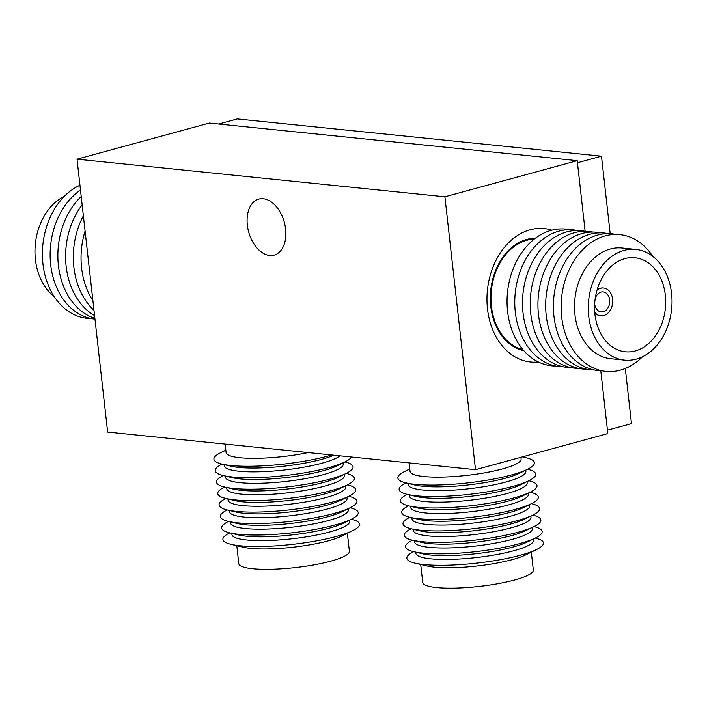 <?xml version="1.0" encoding="UTF-8"?>
<svg xmlns="http://www.w3.org/2000/svg" width="707" height="707" viewBox="0 0 707 707"><rect width="100%" height="100%" fill="white"/><g stroke="black" fill="none" stroke-linecap="round" stroke-linejoin="round"><path stroke-width="1.06" d="M551.875 230.173A67.05 50.268 95.8 0 0 530.082 229.793A67.05 50.268 95.8 0 0 487.132 304.735A67.05 50.268 95.8 0 0 538.389 361.984M269.659 255.483A29.058 18.47 74.7 0 1 247.874 228.573A29.058 18.47 74.7 0 1 258.833 199.074A29.058 18.47 74.7 0 1 263.296 198.72A29.058 18.47 74.7 0 1 285.089 225.639A29.058 18.47 74.7 0 1 274.13 255.139A29.058 18.47 74.7 0 1 269.659 255.483M77.028 159.172L444.906 196.793L475.519 469.687L107.641 432.074L77.028 159.172L209.343 123.062L577.221 160.675L585.14 231.269M600.782 370.76L607.826 433.577L475.519 469.687M577.221 160.675L444.906 196.793M635.796 249.412L622.054 248.007A55.641 41.713 95.8 0 0 583.231 272.098A55.641 41.713 95.8 0 0 577.69 327.571A55.641 41.713 95.8 0 0 610.733 358.723L624.475 360.128A55.641 41.713 95.8 0 0 663.299 336.028A55.641 41.713 95.8 0 0 668.84 280.564A55.641 41.713 95.8 0 0 635.796 249.412A55.641 41.713 95.8 0 0 596.973 273.503A55.641 41.713 95.8 0 0 591.432 328.976A55.641 41.713 95.8 0 0 624.475 360.128M652.782 256.376A68.729 51.523 95.8 0 0 586.236 246.381A68.729 51.523 95.8 0 0 565.043 332.891A68.729 51.523 95.8 0 0 642.522 356.743M615.956 234.432A68.729 51.523 95.8 0 0 565.388 261.493A68.729 51.523 95.8 0 0 557.319 332.104A68.729 51.523 95.8 0 0 602.011 370.777M608.232 233.637A68.729 51.523 95.8 0 0 557.664 260.697A68.729 51.523 95.8 0 0 549.595 331.318A68.729 51.523 95.8 0 0 594.287 369.991M600.499 232.85A68.729 51.523 95.8 0 0 549.931 259.911A68.729 51.523 95.8 0 0 541.862 330.523A68.729 51.523 95.8 0 0 586.563 369.204M592.775 232.064A68.729 51.523 95.8 0 0 542.207 259.124A68.729 51.523 95.8 0 0 534.139 329.736A68.729 51.523 95.8 0 0 578.839 368.409M585.051 231.269A68.729 51.523 95.8 0 0 534.483 258.329A68.729 51.523 95.8 0 0 526.415 328.941A68.729 51.523 95.8 0 0 571.106 367.622M577.327 230.482A68.729 51.523 95.8 0 0 526.759 257.542A68.729 51.523 95.8 0 0 518.691 328.154A68.729 51.523 95.8 0 0 563.382 366.827M569.603 229.687A68.729 51.523 95.8 0 0 519.035 256.756A68.729 51.523 95.8 0 0 510.967 327.368A68.729 51.523 95.8 0 0 555.658 366.04M534.253 239.116A55.871 41.89 95.8 0 0 494.149 319.14A55.871 41.89 95.8 0 0 522.95 349.656M535.367 238.25A56.71 42.517 95.8 0 0 493.566 319.502A56.71 42.517 95.8 0 0 523.869 350.725M597.256 325.326A47.263 35.43 95.8 0 0 625.324 351.786A47.263 35.43 95.8 0 0 658.297 331.318A47.263 35.43 95.8 0 0 663.007 284.205A47.263 35.43 95.8 0 0 634.939 257.746A47.263 35.43 95.8 0 0 601.966 278.213A47.263 35.43 95.8 0 0 597.256 325.326M594.675 303.816A10.057 7.538 95.8 0 0 601.153 311.911A10.057 7.538 95.8 0 0 605.068 310.939A10.057 7.538 95.8 0 0 609.681 300.042A10.057 7.538 95.8 0 0 603.204 291.903A10.057 7.538 95.8 0 0 599.28 292.875A10.057 7.538 95.8 0 0 595.214 298.522M594.746 312.335A13.972 10.472 95.8 0 0 600.756 315.808A13.972 10.472 95.8 0 0 606.191 314.456A13.972 10.472 95.8 0 0 612.607 299.317A13.972 10.472 95.8 0 0 603.601 288.014A13.972 10.472 95.8 0 0 598.157 289.366A13.972 10.472 95.8 0 0 597.008 290.197M603.601 288.014L603.23 287.979A13.972 10.472 95.8 0 0 597.795 289.331A13.972 10.472 95.8 0 0 597.132 289.773M594.781 312.768A13.972 10.472 95.8 0 0 600.384 315.764L600.756 315.808M54.2 296.587A55.641 41.713 -84.2 0 1 35.35 243.95A55.641 41.713 -84.2 0 1 64.461 196.219M91.026 318.53A68.729 51.523 -84.2 0 1 42.756 261.899A68.729 51.523 -84.2 0 1 79.255 185.57A68.729 51.523 -84.2 0 1 79.953 185.243M94.977 319.131A68.729 51.523 -84.2 0 1 50.683 264.718A68.729 51.523 -84.2 0 1 80.501 190.086M94.879 318.318A68.729 51.523 -84.2 0 1 58.416 265.514A68.729 51.523 -84.2 0 1 81.217 196.519M94.579 315.596A68.729 51.523 -84.2 0 1 82.153 204.871M93.978 310.293A68.729 51.523 -84.2 0 1 83.382 215.803M92.9 300.652A68.729 51.523 -84.2 0 1 85.096 231.065M351.352 519.238L351.406 519.247A68.729 12.646 173.6 0 1 352.687 530.674L341.578 536.145A55.641 10.234 173.6 0 1 323.629 542.022A55.641 10.234 173.6 0 1 243.067 547.191L231.021 544.319A68.729 12.646 173.6 0 1 229.74 532.901L229.793 532.875M347.376 533.29L349.391 551.23A55.641 10.234 173.6 0 1 325.918 562.41A55.641 10.234 173.6 0 1 269.111 569.329A55.641 10.234 173.6 0 1 238.789 563.638L236.783 545.689M352.687 530.674A68.729 12.646 173.6 0 1 330.523 537.93A68.729 12.646 173.6 0 1 231.021 544.319M349.505 520.14L349.647 521.359A59.229 10.897 173.6 0 1 324.663 533.255A59.229 10.897 173.6 0 1 264.197 540.625A59.229 10.897 173.6 0 1 231.931 534.563L231.79 533.343M350.062 507.776L350.124 507.785A68.729 12.646 173.6 0 1 351.406 519.212L343.337 523.18A59.229 10.897 173.6 0 1 324.23 529.437A59.229 10.897 173.6 0 1 238.48 534.943L229.731 532.857A68.729 12.646 173.6 0 1 228.449 521.439L228.511 521.413M351.406 519.212A68.729 12.646 173.6 0 1 329.232 526.468A68.729 12.646 173.6 0 1 229.731 532.857M348.224 508.678L348.357 509.897A59.229 10.897 173.6 0 1 323.373 521.801A59.229 10.897 173.6 0 1 262.916 529.163A59.229 10.897 173.6 0 1 230.641 523.1L230.509 521.89M348.781 496.314L348.843 496.323A68.729 12.646 173.6 0 1 350.115 507.75L342.047 511.718A59.229 10.897 173.6 0 1 322.949 517.975A59.229 10.897 173.6 0 1 237.198 523.48L228.449 521.395A68.729 12.646 173.6 0 1 227.168 509.977L227.221 509.95M350.115 507.75A68.729 12.646 173.6 0 1 327.951 515.005A68.729 12.646 173.6 0 1 228.449 521.395M346.934 497.224L347.075 498.435A59.229 10.897 173.6 0 1 322.092 510.339A59.229 10.897 173.6 0 1 261.625 517.701A59.229 10.897 173.6 0 1 229.36 511.638L229.218 510.427M347.49 484.852L347.552 484.869A68.729 12.646 173.6 0 1 348.834 496.287L340.765 500.256A59.229 10.897 173.6 0 1 321.658 506.512A59.229 10.897 173.6 0 1 235.908 512.018L227.159 509.933A68.729 12.646 173.6 0 1 225.878 498.515L225.94 498.488M348.834 496.287A68.729 12.646 173.6 0 1 326.661 503.543A68.729 12.646 173.6 0 1 227.159 509.933M345.652 485.762L345.785 486.973A59.229 10.897 173.6 0 1 320.801 498.877A59.229 10.897 173.6 0 1 260.344 506.239A59.229 10.897 173.6 0 1 228.069 500.185L227.937 498.965M346.209 473.39L346.271 473.407A68.729 12.646 173.6 0 1 347.552 484.825L339.484 488.802A59.229 10.897 173.6 0 1 320.377 495.05A59.229 10.897 173.6 0 1 234.627 500.556L225.878 498.47A68.729 12.646 173.6 0 1 224.596 487.052L224.649 487.026M347.552 484.825A68.729 12.646 173.6 0 1 325.379 492.081A68.729 12.646 173.6 0 1 225.878 498.47M344.362 474.3L344.503 475.519A59.229 10.897 173.6 0 1 319.52 487.415A59.229 10.897 173.6 0 1 259.062 494.776A59.229 10.897 173.6 0 1 226.788 488.723L226.647 487.503M344.919 461.927L344.981 461.945A68.729 12.646 173.6 0 1 346.262 473.363L338.193 477.34A59.229 10.897 173.6 0 1 319.087 483.588A59.229 10.897 173.6 0 1 233.337 489.094L224.587 487.008A68.729 12.646 173.6 0 1 223.306 475.59L223.368 475.564M346.262 473.363A68.729 12.646 173.6 0 1 324.089 480.619A68.729 12.646 173.6 0 1 224.587 487.008M343.081 462.838L343.213 464.057A59.229 10.897 173.6 0 1 318.23 475.952A59.229 10.897 173.6 0 1 257.772 483.314A59.229 10.897 173.6 0 1 225.498 477.26L225.365 476.041M351.432 456.996A68.729 12.646 173.6 0 1 344.981 461.901L336.912 465.878A59.229 10.897 173.6 0 1 317.805 472.135A59.229 10.897 173.6 0 1 232.055 477.64L223.306 475.546A68.729 12.646 173.6 0 1 222.025 464.128L222.078 464.101M344.981 461.901A68.729 12.646 173.6 0 1 322.807 469.156A68.729 12.646 173.6 0 1 223.306 475.546M339.987 455.829A59.229 10.897 173.6 0 1 316.948 464.49A59.229 10.897 173.6 0 1 256.491 471.852A59.229 10.897 173.6 0 1 224.216 465.798L224.075 464.579M333.907 455.211A59.229 10.897 173.6 0 1 316.515 460.672A59.229 10.897 173.6 0 1 230.765 466.178L222.016 464.084A68.729 12.646 173.6 0 1 220.734 452.666L225.833 450.156M331.645 454.972A68.729 12.646 173.6 0 1 321.517 457.694A68.729 12.646 173.6 0 1 222.016 464.084M308.225 452.577A55.871 10.278 173.6 0 1 226.107 452.613L225.153 444.084M535.287 538.045L535.349 538.062A68.729 12.646 173.6 0 1 536.631 549.48L525.522 554.951A55.641 10.234 173.6 0 1 513.503 559.29A55.641 10.234 173.6 0 1 427.001 565.998L414.956 563.126A68.729 12.646 173.6 0 1 413.675 551.707L413.728 551.681M531.319 552.096L533.325 570.045A55.641 10.234 173.6 0 1 515.792 579.678A55.641 10.234 173.6 0 1 456.519 588.065A55.641 10.234 173.6 0 1 422.733 582.444L420.718 564.504M536.631 549.48A68.729 12.646 173.6 0 1 521.784 554.836A68.729 12.646 173.6 0 1 414.956 563.126M533.449 538.955L533.582 540.166A59.229 10.897 173.6 0 1 514.917 550.426A59.229 10.897 173.6 0 1 451.835 559.352A59.229 10.897 173.6 0 1 415.866 553.378L415.734 552.158M534.006 526.582L534.059 526.6A68.729 12.646 173.6 0 1 535.34 538.018L527.272 541.995A59.229 10.897 173.6 0 1 514.484 546.608A59.229 10.897 173.6 0 1 422.424 553.749L413.675 551.663A68.729 12.646 173.6 0 1 412.393 540.245L412.446 540.219M535.34 538.018A68.729 12.646 173.6 0 1 520.502 543.374A68.729 12.646 173.6 0 1 413.675 551.663M532.159 527.493L532.3 528.712A59.229 10.897 173.6 0 1 513.627 538.964A59.229 10.897 173.6 0 1 450.545 547.89A59.229 10.897 173.6 0 1 414.576 541.916L414.443 540.696M532.716 515.12L532.778 515.138A68.729 12.646 173.6 0 1 534.059 526.556L525.99 530.533A59.229 10.897 173.6 0 1 513.202 535.146A59.229 10.897 173.6 0 1 421.133 542.287L412.384 540.201A68.729 12.646 173.6 0 1 411.103 528.783L411.156 528.756M534.059 526.556A68.729 12.646 173.6 0 1 519.212 531.911A68.729 12.646 173.6 0 1 412.384 540.201M530.877 516.03L531.01 517.25A59.229 10.897 173.6 0 1 512.345 527.502A59.229 10.897 173.6 0 1 449.263 536.427A59.229 10.897 173.6 0 1 413.295 530.453L413.162 529.234M531.434 503.658L531.487 503.676A68.729 12.646 173.6 0 1 532.769 515.094L524.7 519.071A59.229 10.897 173.6 0 1 511.912 523.684A59.229 10.897 173.6 0 1 419.852 530.833L411.103 528.739A68.729 12.646 173.6 0 1 409.821 517.321L409.874 517.294M532.769 515.094A68.729 12.646 173.6 0 1 517.931 520.449A68.729 12.646 173.6 0 1 411.103 528.739M529.587 504.568L529.729 505.788A59.229 10.897 173.6 0 1 511.055 516.039A59.229 10.897 173.6 0 1 447.973 524.965A59.229 10.897 173.6 0 1 412.013 518.991L411.872 517.771M530.144 492.196L530.206 492.213A68.729 12.646 173.6 0 1 531.487 503.631L523.419 507.608A59.229 10.897 173.6 0 1 510.631 512.221A59.229 10.897 173.6 0 1 418.562 519.371L409.813 517.277A68.729 12.646 173.6 0 1 408.531 505.858L408.593 505.832M531.487 503.631A68.729 12.646 173.6 0 1 516.64 508.987A68.729 12.646 173.6 0 1 409.813 517.277M528.306 493.106L528.438 494.326A59.229 10.897 173.6 0 1 509.774 504.577A59.229 10.897 173.6 0 1 446.691 513.503A59.229 10.897 173.6 0 1 410.723 507.529L410.59 506.309M528.863 480.733L528.916 480.751A68.729 12.646 173.6 0 1 530.197 492.169L522.128 496.146A59.229 10.897 173.6 0 1 509.34 500.759A59.229 10.897 173.6 0 1 417.28 507.909L408.531 505.814A68.729 12.646 173.6 0 1 407.25 494.396L407.303 494.37M530.197 492.169A68.729 12.646 173.6 0 1 515.359 497.525A68.729 12.646 173.6 0 1 408.531 505.814M527.015 481.644L527.157 482.863A59.229 10.897 173.6 0 1 508.483 493.124A59.229 10.897 173.6 0 1 445.401 502.041A59.229 10.897 173.6 0 1 409.441 496.067L409.3 494.847M527.572 469.271L527.634 469.289A68.729 12.646 173.6 0 1 528.916 480.707L520.847 484.684A59.229 10.897 173.6 0 1 508.059 489.297A59.229 10.897 173.6 0 1 415.99 496.447L407.241 494.361A68.729 12.646 173.6 0 1 405.959 482.934L406.021 482.908M528.916 480.707A68.729 12.646 173.6 0 1 514.077 486.062A68.729 12.646 173.6 0 1 407.241 494.361M525.734 470.182L525.867 471.401A59.229 10.897 173.6 0 1 507.202 481.661A59.229 10.897 173.6 0 1 444.12 490.578A59.229 10.897 173.6 0 1 408.151 484.604L408.019 483.385M522.411 456.89L526.353 457.827A68.729 12.646 173.6 0 1 527.625 469.245L519.565 473.222A59.229 10.897 173.6 0 1 506.769 477.835A59.229 10.897 173.6 0 1 414.709 484.984L405.959 482.899A68.729 12.646 173.6 0 1 404.678 471.472L409.768 468.962M527.625 469.245A68.729 12.646 173.6 0 1 512.787 474.6A68.729 12.646 173.6 0 1 405.959 482.899M520.909 457.296L521.103 458.967A55.871 10.278 173.6 0 1 503.49 468.644A55.871 10.278 173.6 0 1 443.978 477.057A55.871 10.278 173.6 0 1 410.051 471.419L409.088 462.891M218.675 124.017L237.287 118.935L601.48 156.176L610.176 233.69M625.297 368.462L631.484 423.617L607.446 430.174M601.48 156.176L577.451 162.734"/></g></svg>
